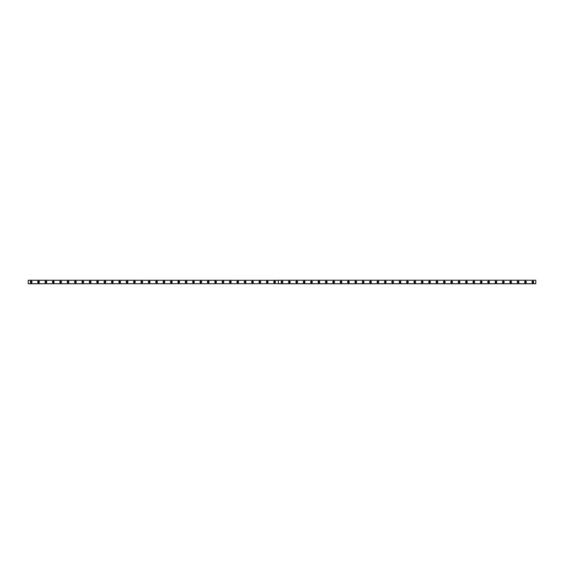 <?xml version="1.0" encoding="UTF-8"?>
<svg xmlns="http://www.w3.org/2000/svg" width="564" height="564" viewBox="0 0 564 564"><rect width="100%" height="100%" fill="white"/><g stroke="black" fill="none" stroke-linecap="round" stroke-linejoin="round"><path stroke-width="0.85" d="M31.154 282.515A0.515 0.515 0 0 1 30.632 282A0.515 0.515 0 0 1 31.154 281.485A0.515 0.515 0 0 1 31.669 282A0.515 0.515 0 0 1 31.154 282.515M532.846 282.515A0.515 0.515 0 0 1 532.331 282A0.515 0.515 0 0 1 532.846 281.485A0.515 0.515 0 0 1 533.368 282A0.515 0.515 0 0 1 532.846 282.515M525.472 282.515A0.515 0.515 0 0 1 524.957 282A0.515 0.515 0 0 1 525.472 281.485A0.515 0.515 0 0 1 525.986 282A0.515 0.515 0 0 1 525.472 282.515M518.09 282.515A0.515 0.515 0 0 1 517.576 282A0.515 0.515 0 0 1 518.09 281.485A0.515 0.515 0 0 1 518.612 282A0.515 0.515 0 0 1 518.09 282.515M510.716 282.515A0.515 0.515 0 0 1 510.201 282A0.515 0.515 0 0 1 510.716 281.485A0.515 0.515 0 0 1 511.231 282A0.515 0.515 0 0 1 510.716 282.515M503.335 282.515A0.515 0.515 0 0 1 502.82 282A0.515 0.515 0 0 1 503.335 281.485A0.515 0.515 0 0 1 503.856 282A0.515 0.515 0 0 1 503.335 282.515M495.96 282.515A0.515 0.515 0 0 1 495.446 282A0.515 0.515 0 0 1 495.96 281.485A0.515 0.515 0 0 1 496.475 282A0.515 0.515 0 0 1 495.96 282.515M488.579 282.515A0.515 0.515 0 0 1 488.064 282A0.515 0.515 0 0 1 488.579 281.485A0.515 0.515 0 0 1 489.101 282A0.515 0.515 0 0 1 488.579 282.515M481.205 282.515A0.515 0.515 0 0 1 480.69 282A0.515 0.515 0 0 1 481.205 281.485A0.515 0.515 0 0 1 481.719 282A0.515 0.515 0 0 1 481.205 282.515M473.823 282.515A0.515 0.515 0 0 1 473.309 282A0.515 0.515 0 0 1 473.823 281.485A0.515 0.515 0 0 1 474.345 282A0.515 0.515 0 0 1 473.823 282.515M466.449 282.515A0.515 0.515 0 0 1 465.934 282A0.515 0.515 0 0 1 466.449 281.485A0.515 0.515 0 0 1 466.964 282A0.515 0.515 0 0 1 466.449 282.515M459.068 282.515A0.515 0.515 0 0 1 458.553 282A0.515 0.515 0 0 1 459.068 281.485A0.515 0.515 0 0 1 459.589 282A0.515 0.515 0 0 1 459.068 282.515M451.694 282.515A0.515 0.515 0 0 1 451.179 282A0.515 0.515 0 0 1 451.694 281.485A0.515 0.515 0 0 1 452.208 282A0.515 0.515 0 0 1 451.694 282.515M444.312 282.515A0.515 0.515 0 0 1 443.797 282A0.515 0.515 0 0 1 444.312 281.485A0.515 0.515 0 0 1 444.834 282A0.515 0.515 0 0 1 444.312 282.515M436.938 282.515A0.515 0.515 0 0 1 436.416 282A0.515 0.515 0 0 1 436.938 281.485A0.515 0.515 0 0 1 437.452 282A0.515 0.515 0 0 1 436.938 282.515M429.556 282.515A0.515 0.515 0 0 1 429.042 282A0.515 0.515 0 0 1 429.556 281.485A0.515 0.515 0 0 1 430.071 282A0.515 0.515 0 0 1 429.556 282.515M422.182 282.515A0.515 0.515 0 0 1 421.661 282A0.515 0.515 0 0 1 422.182 281.485A0.515 0.515 0 0 1 422.697 282A0.515 0.515 0 0 1 422.182 282.515M414.801 282.515A0.515 0.515 0 0 1 414.286 282A0.515 0.515 0 0 1 414.801 281.485A0.515 0.515 0 0 1 415.315 282A0.515 0.515 0 0 1 414.801 282.515M407.427 282.515A0.515 0.515 0 0 1 406.905 282A0.515 0.515 0 0 1 407.427 281.485A0.515 0.515 0 0 1 407.941 282A0.515 0.515 0 0 1 407.427 282.515M400.045 282.515A0.515 0.515 0 0 1 399.531 282A0.515 0.515 0 0 1 400.045 281.485A0.515 0.515 0 0 1 400.56 282A0.515 0.515 0 0 1 400.045 282.515M392.671 282.515A0.515 0.515 0 0 1 392.149 282A0.515 0.515 0 0 1 392.671 281.485A0.515 0.515 0 0 1 393.186 282A0.515 0.515 0 0 1 392.671 282.515M385.29 282.515A0.515 0.515 0 0 1 384.775 282A0.515 0.515 0 0 1 385.29 281.485A0.515 0.515 0 0 1 385.804 282A0.515 0.515 0 0 1 385.29 282.515M377.915 282.515A0.515 0.515 0 0 1 377.394 282A0.515 0.515 0 0 1 377.915 281.485A0.515 0.515 0 0 1 378.43 282A0.515 0.515 0 0 1 377.915 282.515M370.534 282.515A0.515 0.515 0 0 1 370.019 282A0.515 0.515 0 0 1 370.534 281.485A0.515 0.515 0 0 1 371.049 282A0.515 0.515 0 0 1 370.534 282.515M363.16 282.515A0.515 0.515 0 0 1 362.638 282A0.515 0.515 0 0 1 363.16 281.485A0.515 0.515 0 0 1 363.674 282A0.515 0.515 0 0 1 363.16 282.515M355.778 282.515A0.515 0.515 0 0 1 355.264 282A0.515 0.515 0 0 1 355.778 281.485A0.515 0.515 0 0 1 356.293 282A0.515 0.515 0 0 1 355.778 282.515M348.404 282.515A0.515 0.515 0 0 1 347.882 282A0.515 0.515 0 0 1 348.404 281.485A0.515 0.515 0 0 1 348.919 282A0.515 0.515 0 0 1 348.404 282.515M341.023 282.515A0.515 0.515 0 0 1 340.508 282A0.515 0.515 0 0 1 341.023 281.485A0.515 0.515 0 0 1 341.537 282A0.515 0.515 0 0 1 341.023 282.515M333.648 282.515A0.515 0.515 0 0 1 333.127 282A0.515 0.515 0 0 1 333.648 281.485A0.515 0.515 0 0 1 334.163 282A0.515 0.515 0 0 1 333.648 282.515M326.267 282.515A0.515 0.515 0 0 1 325.752 282A0.515 0.515 0 0 1 326.267 281.485A0.515 0.515 0 0 1 326.782 282A0.515 0.515 0 0 1 326.267 282.515M318.893 282.515A0.515 0.515 0 0 1 318.371 282A0.515 0.515 0 0 1 318.893 281.485A0.515 0.515 0 0 1 319.407 282A0.515 0.515 0 0 1 318.893 282.515M311.511 282.515A0.515 0.515 0 0 1 310.997 282A0.515 0.515 0 0 1 311.511 281.485A0.515 0.515 0 0 1 312.026 282A0.515 0.515 0 0 1 311.511 282.515M304.137 282.515A0.515 0.515 0 0 1 303.615 282A0.515 0.515 0 0 1 304.137 281.485A0.515 0.515 0 0 1 304.652 282A0.515 0.515 0 0 1 304.137 282.515M296.756 282.515A0.515 0.515 0 0 1 296.241 282A0.515 0.515 0 0 1 296.756 281.485A0.515 0.515 0 0 1 297.27 282A0.515 0.515 0 0 1 296.756 282.515M289.381 282.515A0.515 0.515 0 0 1 288.86 282A0.515 0.515 0 0 1 289.381 281.485A0.515 0.515 0 0 1 289.896 282A0.515 0.515 0 0 1 289.381 282.515M282 282.515A0.515 0.515 0 0 1 281.485 282A0.515 0.515 0 0 1 282 281.485A0.515 0.515 0 0 1 282.515 282A0.515 0.515 0 0 1 282 282.515M274.619 282.515A0.515 0.515 0 0 1 274.104 282A0.515 0.515 0 0 1 274.619 281.485A0.515 0.515 0 0 1 275.14 282A0.515 0.515 0 0 1 274.619 282.515M267.244 282.515A0.515 0.515 0 0 1 266.73 282A0.515 0.515 0 0 1 267.244 281.485A0.515 0.515 0 0 1 267.759 282A0.515 0.515 0 0 1 267.244 282.515M259.863 282.515A0.515 0.515 0 0 1 259.348 282A0.515 0.515 0 0 1 259.863 281.485A0.515 0.515 0 0 1 260.385 282A0.515 0.515 0 0 1 259.863 282.515M252.489 282.515A0.515 0.515 0 0 1 251.974 282A0.515 0.515 0 0 1 252.489 281.485A0.515 0.515 0 0 1 253.003 282A0.515 0.515 0 0 1 252.489 282.515M245.107 282.515A0.515 0.515 0 0 1 244.593 282A0.515 0.515 0 0 1 245.107 281.485A0.515 0.515 0 0 1 245.629 282A0.515 0.515 0 0 1 245.107 282.515M237.733 282.515A0.515 0.515 0 0 1 237.218 282A0.515 0.515 0 0 1 237.733 281.485A0.515 0.515 0 0 1 238.248 282A0.515 0.515 0 0 1 237.733 282.515M230.352 282.515A0.515 0.515 0 0 1 229.837 282A0.515 0.515 0 0 1 230.352 281.485A0.515 0.515 0 0 1 230.873 282A0.515 0.515 0 0 1 230.352 282.515M222.977 282.515A0.515 0.515 0 0 1 222.463 282A0.515 0.515 0 0 1 222.977 281.485A0.515 0.515 0 0 1 223.492 282A0.515 0.515 0 0 1 222.977 282.515M215.596 282.515A0.515 0.515 0 0 1 215.081 282A0.515 0.515 0 0 1 215.596 281.485A0.515 0.515 0 0 1 216.118 282A0.515 0.515 0 0 1 215.596 282.515M208.222 282.515A0.515 0.515 0 0 1 207.707 282A0.515 0.515 0 0 1 208.222 281.485A0.515 0.515 0 0 1 208.736 282A0.515 0.515 0 0 1 208.222 282.515M200.84 282.515A0.515 0.515 0 0 1 200.326 282A0.515 0.515 0 0 1 200.84 281.485A0.515 0.515 0 0 1 201.362 282A0.515 0.515 0 0 1 200.84 282.515M193.466 282.515A0.515 0.515 0 0 1 192.951 282A0.515 0.515 0 0 1 193.466 281.485A0.515 0.515 0 0 1 193.981 282A0.515 0.515 0 0 1 193.466 282.515M186.085 282.515A0.515 0.515 0 0 1 185.57 282A0.515 0.515 0 0 1 186.085 281.485A0.515 0.515 0 0 1 186.606 282A0.515 0.515 0 0 1 186.085 282.515M178.71 282.515A0.515 0.515 0 0 1 178.196 282A0.515 0.515 0 0 1 178.71 281.485A0.515 0.515 0 0 1 179.225 282A0.515 0.515 0 0 1 178.71 282.515M171.329 282.515A0.515 0.515 0 0 1 170.814 282A0.515 0.515 0 0 1 171.329 281.485A0.515 0.515 0 0 1 171.851 282A0.515 0.515 0 0 1 171.329 282.515M163.955 282.515A0.515 0.515 0 0 1 163.44 282A0.515 0.515 0 0 1 163.955 281.485A0.515 0.515 0 0 1 164.469 282A0.515 0.515 0 0 1 163.955 282.515M156.573 282.515A0.515 0.515 0 0 1 156.059 282A0.515 0.515 0 0 1 156.573 281.485A0.515 0.515 0 0 1 157.095 282A0.515 0.515 0 0 1 156.573 282.515M149.199 282.515A0.515 0.515 0 0 1 148.684 282A0.515 0.515 0 0 1 149.199 281.485A0.515 0.515 0 0 1 149.714 282A0.515 0.515 0 0 1 149.199 282.515M141.818 282.515A0.515 0.515 0 0 1 141.303 282A0.515 0.515 0 0 1 141.818 281.485A0.515 0.515 0 0 1 142.339 282A0.515 0.515 0 0 1 141.818 282.515M134.443 282.515A0.515 0.515 0 0 1 133.929 282A0.515 0.515 0 0 1 134.443 281.485A0.515 0.515 0 0 1 134.958 282A0.515 0.515 0 0 1 134.443 282.515M127.062 282.515A0.515 0.515 0 0 1 126.547 282A0.515 0.515 0 0 1 127.062 281.485A0.515 0.515 0 0 1 127.584 282A0.515 0.515 0 0 1 127.062 282.515M119.688 282.515A0.515 0.515 0 0 1 119.166 282A0.515 0.515 0 0 1 119.688 281.485A0.515 0.515 0 0 1 120.202 282A0.515 0.515 0 0 1 119.688 282.515M112.306 282.515A0.515 0.515 0 0 1 111.792 282A0.515 0.515 0 0 1 112.306 281.485A0.515 0.515 0 0 1 112.821 282A0.515 0.515 0 0 1 112.306 282.515M104.932 282.515A0.515 0.515 0 0 1 104.41 282A0.515 0.515 0 0 1 104.932 281.485A0.515 0.515 0 0 1 105.447 282A0.515 0.515 0 0 1 104.932 282.515M97.551 282.515A0.515 0.515 0 0 1 97.036 282A0.515 0.515 0 0 1 97.551 281.485A0.515 0.515 0 0 1 98.065 282A0.515 0.515 0 0 1 97.551 282.515M90.177 282.515A0.515 0.515 0 0 1 89.655 282A0.515 0.515 0 0 1 90.177 281.485A0.515 0.515 0 0 1 90.691 282A0.515 0.515 0 0 1 90.177 282.515M82.795 282.515A0.515 0.515 0 0 1 82.281 282A0.515 0.515 0 0 1 82.795 281.485A0.515 0.515 0 0 1 83.31 282A0.515 0.515 0 0 1 82.795 282.515M75.421 282.515A0.515 0.515 0 0 1 74.899 282A0.515 0.515 0 0 1 75.421 281.485A0.515 0.515 0 0 1 75.936 282A0.515 0.515 0 0 1 75.421 282.515M68.04 282.515A0.515 0.515 0 0 1 67.525 282A0.515 0.515 0 0 1 68.04 281.485A0.515 0.515 0 0 1 68.554 282A0.515 0.515 0 0 1 68.04 282.515M60.665 282.515A0.515 0.515 0 0 1 60.144 282A0.515 0.515 0 0 1 60.665 281.485A0.515 0.515 0 0 1 61.18 282A0.515 0.515 0 0 1 60.665 282.515M53.284 282.515A0.515 0.515 0 0 1 52.769 282A0.515 0.515 0 0 1 53.284 281.485A0.515 0.515 0 0 1 53.799 282A0.515 0.515 0 0 1 53.284 282.515M45.91 282.515A0.515 0.515 0 0 1 45.388 282A0.515 0.515 0 0 1 45.91 281.485A0.515 0.515 0 0 1 46.424 282A0.515 0.515 0 0 1 45.91 282.515M38.528 282.515A0.515 0.515 0 0 1 38.014 282A0.515 0.515 0 0 1 38.528 281.485A0.515 0.515 0 0 1 39.043 282A0.515 0.515 0 0 1 38.528 282.515M38.528 281.112A0.888 0.888 0 0 0 37.647 282A0.888 0.888 0 0 0 38.528 282.888A0.888 0.888 0 0 0 39.417 282A0.888 0.888 0 0 0 38.528 281.112M45.91 281.112A0.888 0.888 0 0 0 45.021 282A0.888 0.888 0 0 0 45.91 282.888A0.888 0.888 0 0 0 46.791 282A0.888 0.888 0 0 0 45.91 281.112M53.284 281.112A0.888 0.888 0 0 0 52.403 282A0.888 0.888 0 0 0 53.284 282.888A0.888 0.888 0 0 0 54.172 282A0.888 0.888 0 0 0 53.284 281.112M60.665 281.112A0.888 0.888 0 0 0 59.777 282A0.888 0.888 0 0 0 60.665 282.888A0.888 0.888 0 0 0 61.546 282A0.888 0.888 0 0 0 60.665 281.112M68.04 281.112A0.888 0.888 0 0 0 67.158 282A0.888 0.888 0 0 0 68.04 282.888A0.888 0.888 0 0 0 68.928 282A0.888 0.888 0 0 0 68.04 281.112M75.421 281.112A0.888 0.888 0 0 0 74.533 282A0.888 0.888 0 0 0 75.421 282.888A0.888 0.888 0 0 0 76.302 282A0.888 0.888 0 0 0 75.421 281.112M82.795 281.112A0.888 0.888 0 0 0 81.914 282A0.888 0.888 0 0 0 82.795 282.888A0.888 0.888 0 0 0 83.683 282A0.888 0.888 0 0 0 82.795 281.112M90.177 281.112A0.888 0.888 0 0 0 89.288 282A0.888 0.888 0 0 0 90.177 282.888A0.888 0.888 0 0 0 91.058 282A0.888 0.888 0 0 0 90.177 281.112M97.551 281.112A0.888 0.888 0 0 0 96.67 282A0.888 0.888 0 0 0 97.551 282.888A0.888 0.888 0 0 0 98.439 282A0.888 0.888 0 0 0 97.551 281.112M104.932 281.112A0.888 0.888 0 0 0 104.044 282A0.888 0.888 0 0 0 104.932 282.888A0.888 0.888 0 0 0 105.813 282A0.888 0.888 0 0 0 104.932 281.112M112.306 281.112A0.888 0.888 0 0 0 111.425 282A0.888 0.888 0 0 0 112.306 282.888A0.888 0.888 0 0 0 113.195 282A0.888 0.888 0 0 0 112.306 281.112M119.688 281.112A0.888 0.888 0 0 0 118.8 282A0.888 0.888 0 0 0 119.688 282.888A0.888 0.888 0 0 0 120.569 282A0.888 0.888 0 0 0 119.688 281.112M127.062 281.112A0.888 0.888 0 0 0 126.181 282A0.888 0.888 0 0 0 127.062 282.888A0.888 0.888 0 0 0 127.95 282A0.888 0.888 0 0 0 127.062 281.112M134.443 281.112A0.888 0.888 0 0 0 133.555 282A0.888 0.888 0 0 0 134.443 282.888A0.888 0.888 0 0 0 135.325 282A0.888 0.888 0 0 0 134.443 281.112M141.818 281.112A0.888 0.888 0 0 0 140.937 282A0.888 0.888 0 0 0 141.818 282.888A0.888 0.888 0 0 0 142.706 282A0.888 0.888 0 0 0 141.818 281.112M149.199 281.112A0.888 0.888 0 0 0 148.311 282A0.888 0.888 0 0 0 149.199 282.888A0.888 0.888 0 0 0 150.08 282A0.888 0.888 0 0 0 149.199 281.112M156.573 281.112A0.888 0.888 0 0 0 155.692 282A0.888 0.888 0 0 0 156.573 282.888A0.888 0.888 0 0 0 157.462 282A0.888 0.888 0 0 0 156.573 281.112M163.955 281.112A0.888 0.888 0 0 0 163.066 282A0.888 0.888 0 0 0 163.955 282.888A0.888 0.888 0 0 0 164.836 282A0.888 0.888 0 0 0 163.955 281.112M171.329 281.112A0.888 0.888 0 0 0 170.448 282A0.888 0.888 0 0 0 171.329 282.888A0.888 0.888 0 0 0 172.217 282A0.888 0.888 0 0 0 171.329 281.112M178.71 281.112A0.888 0.888 0 0 0 177.822 282A0.888 0.888 0 0 0 178.71 282.888A0.888 0.888 0 0 0 179.592 282A0.888 0.888 0 0 0 178.71 281.112M186.085 281.112A0.888 0.888 0 0 0 185.203 282A0.888 0.888 0 0 0 186.085 282.888A0.888 0.888 0 0 0 186.973 282A0.888 0.888 0 0 0 186.085 281.112M193.466 281.112A0.888 0.888 0 0 0 192.578 282A0.888 0.888 0 0 0 193.466 282.888A0.888 0.888 0 0 0 194.347 282A0.888 0.888 0 0 0 193.466 281.112M200.84 281.112A0.888 0.888 0 0 0 199.959 282A0.888 0.888 0 0 0 200.84 282.888A0.888 0.888 0 0 0 201.729 282A0.888 0.888 0 0 0 200.84 281.112M208.222 281.112A0.888 0.888 0 0 0 207.333 282A0.888 0.888 0 0 0 208.222 282.888A0.888 0.888 0 0 0 209.103 282A0.888 0.888 0 0 0 208.222 281.112M215.596 281.112A0.888 0.888 0 0 0 214.715 282A0.888 0.888 0 0 0 215.596 282.888A0.888 0.888 0 0 0 216.484 282A0.888 0.888 0 0 0 215.596 281.112M222.977 281.112A0.888 0.888 0 0 0 222.089 282A0.888 0.888 0 0 0 222.977 282.888A0.888 0.888 0 0 0 223.859 282A0.888 0.888 0 0 0 222.977 281.112M230.352 281.112A0.888 0.888 0 0 0 229.47 282A0.888 0.888 0 0 0 230.352 282.888A0.888 0.888 0 0 0 231.24 282A0.888 0.888 0 0 0 230.352 281.112M237.733 281.112A0.888 0.888 0 0 0 236.845 282A0.888 0.888 0 0 0 237.733 282.888A0.888 0.888 0 0 0 238.621 282A0.888 0.888 0 0 0 237.733 281.112M245.107 281.112A0.888 0.888 0 0 0 244.226 282A0.888 0.888 0 0 0 245.107 282.888A0.888 0.888 0 0 0 245.996 282A0.888 0.888 0 0 0 245.107 281.112M252.489 281.112A0.888 0.888 0 0 0 251.6 282A0.888 0.888 0 0 0 252.489 282.888A0.888 0.888 0 0 0 253.377 282A0.888 0.888 0 0 0 252.489 281.112M259.863 281.112A0.888 0.888 0 0 0 258.982 282A0.888 0.888 0 0 0 259.863 282.888A0.888 0.888 0 0 0 260.751 282A0.888 0.888 0 0 0 259.863 281.112M267.244 281.112A0.888 0.888 0 0 0 266.356 282A0.888 0.888 0 0 0 267.244 282.888A0.888 0.888 0 0 0 268.133 282A0.888 0.888 0 0 0 267.244 281.112M274.619 281.112A0.888 0.888 0 0 0 273.737 282A0.888 0.888 0 0 0 274.619 282.888A0.888 0.888 0 0 0 275.507 282A0.888 0.888 0 0 0 274.619 281.112M31.154 281.112A0.888 0.888 0 0 0 30.266 282A0.888 0.888 0 0 0 31.154 282.888A0.888 0.888 0 0 0 32.035 282A0.888 0.888 0 0 0 31.154 281.112M282 281.112A0.888 0.888 0 0 0 281.112 282A0.888 0.888 0 0 0 282 282.888A0.888 0.888 0 0 0 282.888 282A0.888 0.888 0 0 0 282 281.112M289.381 281.112A0.888 0.888 0 0 0 288.493 282A0.888 0.888 0 0 0 289.381 282.888A0.888 0.888 0 0 0 290.263 282A0.888 0.888 0 0 0 289.381 281.112M296.756 281.112A0.888 0.888 0 0 0 295.867 282A0.888 0.888 0 0 0 296.756 282.888A0.888 0.888 0 0 0 297.644 282A0.888 0.888 0 0 0 296.756 281.112M304.137 281.112A0.888 0.888 0 0 0 303.249 282A0.888 0.888 0 0 0 304.137 282.888A0.888 0.888 0 0 0 305.018 282A0.888 0.888 0 0 0 304.137 281.112M311.511 281.112A0.888 0.888 0 0 0 310.623 282A0.888 0.888 0 0 0 311.511 282.888A0.888 0.888 0 0 0 312.4 282A0.888 0.888 0 0 0 311.511 281.112M318.893 281.112A0.888 0.888 0 0 0 318.004 282A0.888 0.888 0 0 0 318.893 282.888A0.888 0.888 0 0 0 319.774 282A0.888 0.888 0 0 0 318.893 281.112M326.267 281.112A0.888 0.888 0 0 0 325.379 282A0.888 0.888 0 0 0 326.267 282.888A0.888 0.888 0 0 0 327.155 282A0.888 0.888 0 0 0 326.267 281.112M333.648 281.112A0.888 0.888 0 0 0 332.76 282A0.888 0.888 0 0 0 333.648 282.888A0.888 0.888 0 0 0 334.53 282A0.888 0.888 0 0 0 333.648 281.112M341.023 281.112A0.888 0.888 0 0 0 340.141 282A0.888 0.888 0 0 0 341.023 282.888A0.888 0.888 0 0 0 341.911 282A0.888 0.888 0 0 0 341.023 281.112M348.404 281.112A0.888 0.888 0 0 0 347.516 282A0.888 0.888 0 0 0 348.404 282.888A0.888 0.888 0 0 0 349.285 282A0.888 0.888 0 0 0 348.404 281.112M355.778 281.112A0.888 0.888 0 0 0 354.897 282A0.888 0.888 0 0 0 355.778 282.888A0.888 0.888 0 0 0 356.667 282A0.888 0.888 0 0 0 355.778 281.112M363.16 281.112A0.888 0.888 0 0 0 362.271 282A0.888 0.888 0 0 0 363.16 282.888A0.888 0.888 0 0 0 364.041 282A0.888 0.888 0 0 0 363.16 281.112M370.534 281.112A0.888 0.888 0 0 0 369.653 282A0.888 0.888 0 0 0 370.534 282.888A0.888 0.888 0 0 0 371.422 282A0.888 0.888 0 0 0 370.534 281.112M377.915 281.112A0.888 0.888 0 0 0 377.027 282A0.888 0.888 0 0 0 377.915 282.888A0.888 0.888 0 0 0 378.796 282A0.888 0.888 0 0 0 377.915 281.112M385.29 281.112A0.888 0.888 0 0 0 384.408 282A0.888 0.888 0 0 0 385.29 282.888A0.888 0.888 0 0 0 386.178 282A0.888 0.888 0 0 0 385.29 281.112M392.671 281.112A0.888 0.888 0 0 0 391.783 282A0.888 0.888 0 0 0 392.671 282.888A0.888 0.888 0 0 0 393.552 282A0.888 0.888 0 0 0 392.671 281.112M400.045 281.112A0.888 0.888 0 0 0 399.164 282A0.888 0.888 0 0 0 400.045 282.888A0.888 0.888 0 0 0 400.934 282A0.888 0.888 0 0 0 400.045 281.112M407.427 281.112A0.888 0.888 0 0 0 406.538 282A0.888 0.888 0 0 0 407.427 282.888A0.888 0.888 0 0 0 408.308 282A0.888 0.888 0 0 0 407.427 281.112M414.801 281.112A0.888 0.888 0 0 0 413.92 282A0.888 0.888 0 0 0 414.801 282.888A0.888 0.888 0 0 0 415.689 282A0.888 0.888 0 0 0 414.801 281.112M422.182 281.112A0.888 0.888 0 0 0 421.294 282A0.888 0.888 0 0 0 422.182 282.888A0.888 0.888 0 0 0 423.063 282A0.888 0.888 0 0 0 422.182 281.112M429.556 281.112A0.888 0.888 0 0 0 428.675 282A0.888 0.888 0 0 0 429.556 282.888A0.888 0.888 0 0 0 430.445 282A0.888 0.888 0 0 0 429.556 281.112M436.938 281.112A0.888 0.888 0 0 0 436.05 282A0.888 0.888 0 0 0 436.938 282.888A0.888 0.888 0 0 0 437.819 282A0.888 0.888 0 0 0 436.938 281.112M444.312 281.112A0.888 0.888 0 0 0 443.431 282A0.888 0.888 0 0 0 444.312 282.888A0.888 0.888 0 0 0 445.2 282A0.888 0.888 0 0 0 444.312 281.112M451.694 281.112A0.888 0.888 0 0 0 450.805 282A0.888 0.888 0 0 0 451.694 282.888A0.888 0.888 0 0 0 452.575 282A0.888 0.888 0 0 0 451.694 281.112M459.068 281.112A0.888 0.888 0 0 0 458.187 282A0.888 0.888 0 0 0 459.068 282.888A0.888 0.888 0 0 0 459.956 282A0.888 0.888 0 0 0 459.068 281.112M466.449 281.112A0.888 0.888 0 0 0 465.561 282A0.888 0.888 0 0 0 466.449 282.888A0.888 0.888 0 0 0 467.33 282A0.888 0.888 0 0 0 466.449 281.112M473.823 281.112A0.888 0.888 0 0 0 472.942 282A0.888 0.888 0 0 0 473.823 282.888A0.888 0.888 0 0 0 474.712 282A0.888 0.888 0 0 0 473.823 281.112M481.205 281.112A0.888 0.888 0 0 0 480.316 282A0.888 0.888 0 0 0 481.205 282.888A0.888 0.888 0 0 0 482.086 282A0.888 0.888 0 0 0 481.205 281.112M488.579 281.112A0.888 0.888 0 0 0 487.698 282A0.888 0.888 0 0 0 488.579 282.888A0.888 0.888 0 0 0 489.467 282A0.888 0.888 0 0 0 488.579 281.112M495.96 281.112A0.888 0.888 0 0 0 495.072 282A0.888 0.888 0 0 0 495.96 282.888A0.888 0.888 0 0 0 496.842 282A0.888 0.888 0 0 0 495.96 281.112M503.335 281.112A0.888 0.888 0 0 0 502.454 282A0.888 0.888 0 0 0 503.335 282.888A0.888 0.888 0 0 0 504.223 282A0.888 0.888 0 0 0 503.335 281.112M510.716 281.112A0.888 0.888 0 0 0 509.828 282A0.888 0.888 0 0 0 510.716 282.888A0.888 0.888 0 0 0 511.597 282A0.888 0.888 0 0 0 510.716 281.112M518.09 281.112A0.888 0.888 0 0 0 517.209 282A0.888 0.888 0 0 0 518.09 282.888A0.888 0.888 0 0 0 518.979 282A0.888 0.888 0 0 0 518.09 281.112M525.472 281.112A0.888 0.888 0 0 0 524.583 282A0.888 0.888 0 0 0 525.472 282.888A0.888 0.888 0 0 0 526.353 282A0.888 0.888 0 0 0 525.472 281.112M532.846 281.112A0.888 0.888 0 0 0 531.965 282A0.888 0.888 0 0 0 532.846 282.888A0.888 0.888 0 0 0 533.734 282A0.888 0.888 0 0 0 532.846 281.112M278.285 283.685L28.2 283.77L28.2 280.23L278.306 280.273L278.285 283.685L28.2 283.685M535.8 280.315L535.8 283.77L278.341 283.77L278.341 280.23L535.8 280.23L278.32 280.273M28.2 280.315L278.285 280.315M535.8 283.685L278.341 283.685L278.341 280.315"/></g></svg>
